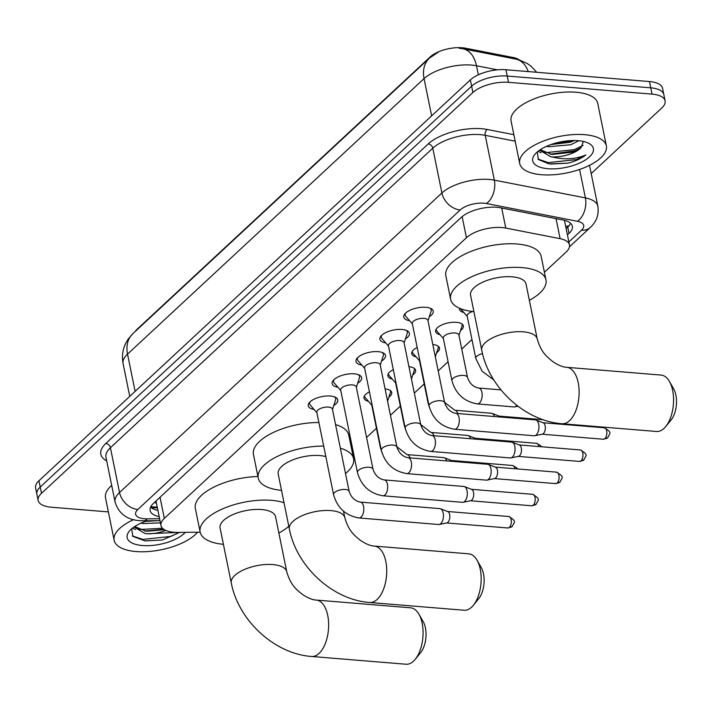 <?xml version="1.0" encoding="UTF-8"?>
<svg xmlns="http://www.w3.org/2000/svg" width="712" height="712" viewBox="0 0 712 712"><rect width="100%" height="100%" fill="white"/><g stroke="black" fill="none" stroke-linecap="round" stroke-linejoin="round"><path stroke-width="1.07" d="M385.076 388.894A14.151 5.954 -11.5 0 1 391.725 392.454A14.151 5.954 -11.5 0 1 388.903 397.118M408.946 366.707A14.151 5.954 -11.5 0 1 415.603 370.267A14.151 5.954 -11.5 0 1 412.782 374.939M432.825 344.519A14.151 5.954 -11.5 0 1 439.473 348.079A14.151 5.954 -11.5 0 1 436.652 352.752M440.043 334.738A14.151 5.954 -11.5 0 1 435.619 331.534A14.151 5.954 -11.5 0 1 441.992 324.859A14.151 5.954 -11.5 0 1 456.383 322.313A14.151 5.954 -11.5 0 1 463.352 325.891A14.151 5.954 -11.5 0 1 460.531 330.564M314.099 409.462A15.05 6.337 -11.5 0 1 308.26 405.84A15.05 6.337 -11.5 0 1 315.033 398.738A15.05 6.337 -11.5 0 1 330.341 396.023A15.05 6.337 -11.5 0 1 337.755 399.841A15.05 6.337 -11.5 0 1 333.803 405.457M337.969 387.284A15.05 6.337 -11.5 0 1 332.139 383.652A15.05 6.337 -11.5 0 1 338.912 376.55A15.05 6.337 -11.5 0 1 354.22 373.836A15.05 6.337 -11.5 0 1 361.634 377.654A15.05 6.337 -11.5 0 1 357.682 383.27M361.847 365.096A15.05 6.337 -11.5 0 1 356.009 361.474A15.05 6.337 -11.5 0 1 362.791 354.362A15.05 6.337 -11.5 0 1 378.099 351.657A15.05 6.337 -11.5 0 1 385.512 355.466A15.05 6.337 -11.5 0 1 381.552 361.082M385.726 342.908A15.05 6.337 -11.5 0 1 379.888 339.286A15.05 6.337 -11.5 0 1 386.661 332.184A15.05 6.337 -11.5 0 1 401.977 329.469A15.05 6.337 -11.5 0 1 409.391 333.287A15.05 6.337 -11.5 0 1 405.431 338.903M409.605 320.729A15.05 6.337 -11.5 0 1 403.766 317.098A15.05 6.337 -11.5 0 1 410.539 309.996A15.05 6.337 -11.5 0 1 425.847 307.281A15.05 6.337 -11.5 0 1 433.261 311.1A15.05 6.337 -11.5 0 1 429.309 316.715M544.404 272.233L566.12 252.048A26.531 11.17 168.5 0 0 569.458 244.901A26.531 11.17 168.5 0 0 560.122 238.68L505.769 228.071A26.531 11.17 168.5 0 0 502.031 227.564A26.531 11.17 168.5 0 0 466.431 237.719L164.33 518.416A26.531 11.17 168.5 0 0 160.992 525.572A26.531 11.17 168.5 0 0 178.196 532.434L200.188 532.202M519.466 60.013A23.879 10.057 168.5 0 0 513.183 57.512L465.621 48.22A23.879 10.057 168.5 0 0 462.257 47.766A23.879 10.057 168.5 0 0 430.217 56.907L137.149 329.211A23.879 10.057 168.5 0 0 135.138 331.561M160.992 525.572L156.195 501.987A26.531 11.17 -11.5 0 1 156.106 500.91M352.013 450.99L352.903 450.162M366.564 437.471L376.452 428.286M390.443 415.283L400.331 406.098M414.322 393.095L424.201 383.91M438.192 370.916L448.079 361.732M461.741 349.031L471.958 339.544M463.921 312.55A14.151 5.954 -11.5 0 1 459.498 309.355A14.151 5.954 -11.5 0 1 459.516 308.252M416.164 356.917A14.151 5.954 -11.5 0 1 411.741 353.722A14.151 5.954 -11.5 0 1 417.188 347.483M392.294 379.104A14.151 5.954 -11.5 0 1 387.871 375.909A14.151 5.954 -11.5 0 1 393.309 369.662M368.416 401.292A14.151 5.954 -11.5 0 1 363.992 398.088A14.151 5.954 -11.5 0 1 369.43 391.849M462.444 48.71L459.231 48.274M108.375 511.901L51.228 507.202A26.531 11.17 -11.5 0 1 38.154 500.483L36.882 494.19A26.531 11.17 -11.5 0 1 40.21 487.044L471.629 86.188A26.531 11.17 -11.5 0 1 507.22 76.042L650.759 87.834A26.531 11.17 -11.5 0 1 663.824 94.554A26.531 11.17 -11.5 0 0 650.759 87.834L507.22 76.042A26.531 11.17 -11.5 0 0 471.629 86.188L40.21 487.044A26.531 11.17 -11.5 0 0 36.882 494.19L35.6 487.907A26.531 11.17 -11.5 0 1 38.938 480.751L470.347 79.904A26.531 11.17 -11.5 0 1 505.938 69.749L649.477 81.542A26.531 11.17 -11.5 0 1 662.552 88.27L665.106 100.846A26.531 11.17 -11.5 0 1 661.777 107.993L591.191 173.577M567.411 234.871L569.03 233.376A26.531 11.17 168.5 0 0 572.359 226.22A26.531 11.17 168.5 0 0 563.032 219.999L500.518 207.797A26.531 11.17 168.5 0 0 496.78 207.29A26.531 11.17 168.5 0 0 461.189 217.445L153.472 503.357A26.531 11.17 168.5 0 0 150.134 510.513A26.531 11.17 168.5 0 0 159.185 516.672M38.154 500.483A26.531 11.17 -11.5 0 1 41.492 493.327L472.91 92.48A26.531 11.17 -11.5 0 1 508.502 82.325L652.041 94.118A26.531 11.17 -11.5 0 1 665.106 100.846M157.904 510.388A26.531 11.17 -11.5 0 1 150.597 507.14M570.632 223.301A26.531 11.17 -11.5 0 1 567.749 227.084L566.138 228.588M541.494 174.716A44.215 18.619 -11.5 0 1 519.716 163.511A44.215 18.619 -11.5 0 1 539.616 142.64A44.215 18.619 -11.5 0 1 584.596 134.675A44.215 18.619 -11.5 0 1 606.375 145.88A44.215 18.619 -11.5 0 1 586.474 166.75A44.215 18.619 -11.5 0 1 541.494 174.716M519.716 163.511L511.082 121.067A44.215 18.619 -11.5 0 1 530.983 100.196A44.215 18.619 -11.5 0 1 575.963 92.231A44.215 18.619 -11.5 0 1 597.742 103.436L606.375 145.88M537.249 151.95L538.388 159.541L549.059 163.902L568.051 163.155C575.607 161.179 581.526 158.438 585.807 154.94C575.705 159.292 564.509 159.96 552.218 156.943A22.108 9.309 -11.5 0 0 581.054 147.678L583.386 141.457M578.135 140.682A30.954 13.03 -11.5 0 1 588.708 143.308A30.954 13.03 -11.5 0 1 585.104 160.164A30.954 13.03 -11.5 0 1 547.964 168.708A30.954 13.03 -11.5 0 1 534.979 154.237A30.954 13.03 -11.5 0 1 578.135 140.682M550.865 144.581L570.196 142.258L574.504 140.513M546.487 146.334L548.614 146.743L570.704 144.75L578.838 140.745M540.239 149.707L551.862 154.46L572.226 152.235L581.054 147.678M539.589 150.152L550.652 156.729L552.218 156.943M551.471 144.367L573.569 140.513M537.943 151.371L541.173 152.68M550.109 154.228L574.602 150.864L579.541 148.817M550.349 164.063L568.051 163.155M556.116 142.943L568.897 140.718M543.212 152.056L546.291 152.617L574.353 149.618L583.066 145.444M537.961 159.079L548.32 162.603L576.382 159.595L585.807 154.94M197.544 532.238A44.215 18.619 -11.5 0 1 135.939 551.542A44.215 18.619 -11.5 0 1 114.16 540.337A44.215 18.619 -11.5 0 1 133.598 519.68M114.16 540.337L105.527 497.893A44.215 18.619 -11.5 0 1 111.695 485.415M131.693 528.767L132.841 536.367L145.043 540.915L162.496 539.972L179.255 532.558M178.561 532.425L146.663 533.76A22.108 9.309 -11.5 0 0 165.816 530.431M185.236 532.362A30.954 13.03 -11.5 0 1 142.409 545.534A30.954 13.03 -11.5 0 1 129.424 531.054A30.954 13.03 -11.5 0 1 147.188 520.766M145.31 521.398L158.589 520.65M140.931 523.151L143.059 523.569L160.449 522.866M134.684 526.533L146.307 531.286L164.445 529.737M134.034 526.969L145.097 533.555L146.663 533.76M145.915 521.184L154.103 520.694M132.387 528.197L135.618 529.497M144.554 531.054L163.715 529.283M144.794 540.889L162.496 539.972M137.656 528.874L140.736 529.443L162.496 528.26M132.414 535.905L142.765 539.429L170.827 536.421L179.273 532.425M656.544 431.49A28.302 14.578 -85.3 0 0 663.976 428.437A28.302 14.578 -85.3 0 0 665.738 426.55A28.302 14.578 -85.3 0 0 669.44 381.463A28.302 14.578 -85.3 0 0 661.172 375.082L566.743 367.321A28.302 14.578 94.7 0 1 579.061 389.517A28.302 14.578 94.7 0 1 569.538 420.685A28.302 14.578 94.7 0 1 562.106 423.729L656.544 431.49M566.743 367.321C563.112 367.187 558.582 365.363 553.153 361.847C546.727 356.721 541.156 352.431 537.231 339.001L526.034 283.981A28.302 11.917 168.5 0 0 512.097 276.808A28.302 11.917 168.5 0 0 483.314 281.908A28.302 11.917 168.5 0 0 470.579 295.266L481.766 350.286C488.913 387.684 524.913 421.148 562.106 423.729M473.898 311.58A48.639 20.479 -11.5 0 1 450.643 299.316A48.639 20.479 -11.5 0 1 472.537 276.363A48.639 20.479 -11.5 0 1 522.012 267.596A48.639 20.479 -11.5 0 1 545.971 279.923A48.639 20.479 -11.5 0 1 529.354 300.304M450.643 299.316L445.846 275.74A48.639 20.479 -11.5 0 1 467.739 252.778A48.639 20.479 -11.5 0 1 517.215 244.011A48.639 20.479 -11.5 0 1 541.173 256.347L545.971 279.923M669.44 381.463L673.686 388.903A19.455 10.021 94.7 0 1 671.14 419.902L665.738 426.55M464.153 610.246A28.302 14.578 -85.3 0 0 471.584 607.202A28.302 14.578 -85.3 0 0 473.347 605.307A28.302 14.578 -85.3 0 0 477.049 560.219A28.302 14.578 -85.3 0 0 468.781 553.838L374.352 546.086A28.302 14.578 94.7 0 1 386.669 568.283A28.302 14.578 94.7 0 1 377.146 599.442A28.302 14.578 94.7 0 1 369.715 602.494L464.153 610.246M325.829 456.606A28.302 11.917 168.5 0 0 319.706 455.564A28.302 11.917 168.5 0 0 290.923 460.664A28.302 11.917 168.5 0 0 278.187 474.023L289.375 529.043C296.521 566.441 332.522 599.904 369.715 602.494M281.507 490.346A48.639 20.479 -11.5 0 1 258.251 478.081A48.639 20.479 -11.5 0 1 323.684 446.095M258.251 478.081L253.454 454.496A48.639 20.479 -11.5 0 1 318.887 422.519M340.363 448.213A48.639 20.479 -11.5 0 1 353.579 458.688A48.639 20.479 -11.5 0 1 345.507 473.489M335.566 424.628A48.639 20.479 -11.5 0 1 348.782 435.103L353.579 458.688M477.049 560.219L481.294 567.66A19.455 10.021 94.7 0 1 478.749 598.659L473.347 605.307M406.054 664.234A28.302 14.578 -85.3 0 0 413.485 661.181A28.302 14.578 -85.3 0 0 415.247 659.285A28.302 14.578 -85.3 0 0 418.95 614.198A28.302 14.578 -85.3 0 0 410.69 607.826L316.253 600.065A28.302 14.578 94.7 0 1 328.579 622.261A28.302 14.578 94.7 0 1 319.056 653.42A28.302 14.578 94.7 0 1 311.616 656.473L406.054 664.234M316.253 600.065C312.63 599.931 308.1 598.098 302.662 594.582C296.237 589.465 290.665 585.166 286.74 571.745L275.553 516.716A28.302 11.917 168.5 0 0 261.607 509.543A28.302 11.917 168.5 0 0 232.824 514.643A28.302 11.917 168.5 0 0 220.088 528.001L231.284 583.03C238.422 620.428 274.432 653.892 311.616 656.473M223.408 544.324A48.639 20.479 -11.5 0 1 200.152 532.06A48.639 20.479 -11.5 0 1 222.046 509.098A48.639 20.479 -11.5 0 1 271.521 500.34A48.639 20.479 -11.5 0 1 284.026 502.734M200.152 532.06L195.355 508.475A48.639 20.479 -11.5 0 1 257.94 476.515M288.814 526.275A48.639 20.479 -11.5 0 1 278.873 533.039M418.95 614.198L423.204 621.638A19.455 10.021 94.7 0 1 420.65 652.637L415.247 659.285M405.653 313.04A13.261 5.589 168.5 0 0 405.199 315.176A13.261 5.589 168.5 0 0 405.813 316.368L412.39 323.933M423.996 318.353A7.957 3.355 168.5 0 0 415.897 319.786A7.957 3.355 168.5 0 0 412.31 323.551L429.078 405.92A7.957 3.355 168.5 0 1 429.843 404.007A7.957 3.355 168.5 0 1 440.755 400.731A7.957 3.355 168.5 0 1 444.671 402.752L427.912 320.373A7.957 3.355 168.5 0 0 423.996 318.353M454.532 429.229A7.957 4.103 94.7 0 0 456.374 428.588A7.957 4.103 94.7 0 0 456.623 428.375A7.957 4.103 94.7 0 0 459.302 419.608A7.957 4.103 94.7 0 0 455.831 413.369L535.46 419.902A7.957 4.103 94.7 0 1 536.065 420.044A7.957 4.103 94.7 0 1 538.69 424.236A7.957 4.103 94.7 0 1 536.243 434.916A7.957 4.103 94.7 0 1 534.774 435.735A7.957 4.103 94.7 0 1 534.16 435.771L454.532 429.229C441.307 426.951 432.816 419.181 429.078 405.92M536.065 420.044L543.274 422.83A5.749 2.964 94.7 0 1 545.161 425.856A5.749 2.964 94.7 0 1 543.398 433.572A5.749 2.964 94.7 0 1 542.339 434.16L534.774 435.735M427.992 320.756L431.098 311.224A13.261 5.589 168.5 0 0 431.196 309.88A13.261 5.589 168.5 0 0 429.941 308.1M381.774 335.227A13.261 5.589 168.5 0 0 381.32 337.355A13.261 5.589 168.5 0 0 381.935 338.556L388.521 346.121M400.117 340.541A7.957 3.355 168.5 0 0 392.018 341.974A7.957 3.355 168.5 0 0 388.44 345.729L405.199 428.108A7.957 3.355 168.5 0 1 405.965 426.185A7.957 3.355 168.5 0 1 416.876 422.919A7.957 3.355 168.5 0 1 420.792 424.93L404.033 342.561A7.957 3.355 168.5 0 0 400.117 340.541M430.653 451.417A7.957 4.103 94.7 0 0 432.495 450.767A7.957 4.103 94.7 0 0 432.745 450.554A7.957 4.103 94.7 0 0 435.424 441.796A7.957 4.103 94.7 0 0 431.953 435.548L511.581 442.09A7.957 4.103 94.7 0 1 512.186 442.232A7.957 4.103 94.7 0 1 514.812 446.415A7.957 4.103 94.7 0 1 512.373 457.095A7.957 4.103 94.7 0 1 510.904 457.914A7.957 4.103 94.7 0 1 510.282 457.958L430.653 451.417C417.428 449.138 408.946 441.369 405.199 428.108M512.186 442.232L519.395 445.018A5.749 2.964 94.7 0 1 521.291 448.044A5.749 2.964 94.7 0 1 519.529 455.751A5.749 2.964 94.7 0 1 518.461 456.348L510.904 457.914M404.113 342.944L407.22 333.412A13.261 5.589 168.5 0 0 407.317 332.068A13.261 5.589 168.5 0 0 406.062 330.288M357.905 357.415A13.261 5.589 168.5 0 0 357.442 359.542A13.261 5.589 168.5 0 0 358.056 360.744L364.642 368.3M376.239 362.728A7.957 3.355 168.5 0 0 368.14 364.161A7.957 3.355 168.5 0 0 364.562 367.917L381.32 450.296A7.957 3.355 168.5 0 1 382.095 448.373A7.957 3.355 168.5 0 1 392.997 445.098A7.957 3.355 168.5 0 1 396.922 447.118L380.163 364.74A7.957 3.355 168.5 0 0 376.239 362.728M406.774 473.596A7.957 4.103 94.7 0 0 408.617 472.955A7.957 4.103 94.7 0 0 408.866 472.741A7.957 4.103 94.7 0 0 411.545 463.975A7.957 4.103 94.7 0 0 408.083 457.736L487.702 464.277A7.957 4.103 94.7 0 1 488.316 464.42A7.957 4.103 94.7 0 1 490.933 468.603A7.957 4.103 94.7 0 1 488.494 479.283A7.957 4.103 94.7 0 1 487.026 480.102A7.957 4.103 94.7 0 1 486.403 480.137L406.774 473.596C393.549 471.317 385.067 463.557 381.32 450.296M488.316 464.42L495.516 467.206A5.749 2.964 94.7 0 1 497.412 470.223A5.749 2.964 94.7 0 1 495.65 477.939A5.749 2.964 94.7 0 1 494.591 478.526L487.026 480.102M380.235 365.131L383.341 355.591A13.261 5.589 168.5 0 0 383.439 354.256A13.261 5.589 168.5 0 0 382.184 352.476M334.026 379.603A13.261 5.589 168.5 0 0 333.563 381.73A13.261 5.589 168.5 0 0 334.177 382.923L340.763 390.488M352.36 384.907A7.957 3.355 168.5 0 0 344.27 386.34A7.957 3.355 168.5 0 0 340.683 390.105L357.442 472.474A7.957 3.355 168.5 0 1 358.216 470.561A7.957 3.355 168.5 0 1 369.119 467.286A7.957 3.355 168.5 0 1 373.043 469.306L356.285 386.928A7.957 3.355 168.5 0 0 352.36 384.907M382.896 495.783A7.957 4.103 94.7 0 0 384.747 495.143A7.957 4.103 94.7 0 0 384.987 494.929A7.957 4.103 94.7 0 0 387.666 486.163A7.957 4.103 94.7 0 0 384.204 479.924L463.832 486.465A7.957 4.103 94.7 0 1 464.438 486.599A7.957 4.103 94.7 0 1 467.054 490.791A7.957 4.103 94.7 0 1 464.616 501.471A7.957 4.103 94.7 0 1 463.147 502.289A7.957 4.103 94.7 0 1 462.524 502.325L382.896 495.783C369.67 493.505 361.189 485.735 357.442 472.474M464.438 486.599L471.638 489.384A5.749 2.964 94.7 0 1 473.533 492.41A5.749 2.964 94.7 0 1 471.771 500.127A5.749 2.964 94.7 0 1 470.712 500.714L463.147 502.289M356.365 387.31L359.471 377.778A13.261 5.589 168.5 0 0 359.56 376.434A13.261 5.589 168.5 0 0 358.314 374.654M310.147 401.782A13.261 5.589 168.5 0 0 309.693 403.909A13.261 5.589 168.5 0 0 310.307 405.11L316.885 412.675M328.49 407.095A7.957 3.355 168.5 0 0 320.391 408.528A7.957 3.355 168.5 0 0 316.804 412.284L333.572 494.662A7.957 3.355 168.5 0 1 334.337 492.748A7.957 3.355 168.5 0 1 345.249 489.473A7.957 3.355 168.5 0 1 349.165 491.485L332.406 409.115A7.957 3.355 168.5 0 0 328.49 407.095M359.026 517.971A7.957 4.103 94.7 0 0 360.868 517.321A7.957 4.103 94.7 0 0 361.118 517.108A7.957 4.103 94.7 0 0 363.796 508.35A7.957 4.103 94.7 0 0 360.325 502.102L439.954 508.644A7.957 4.103 94.7 0 1 440.559 508.786A7.957 4.103 94.7 0 1 443.184 512.978A7.957 4.103 94.7 0 1 440.737 523.649A7.957 4.103 94.7 0 1 439.268 524.468A7.957 4.103 94.7 0 1 438.654 524.513L359.026 517.971C345.801 515.693 337.31 507.923 333.572 494.662M440.559 508.786L447.768 511.572A5.749 2.964 94.7 0 1 449.655 514.598A5.749 2.964 94.7 0 1 447.892 522.305A5.749 2.964 94.7 0 1 446.833 522.902L439.268 524.468M332.486 409.498L335.592 399.966A13.261 5.589 168.5 0 0 335.69 398.622A13.261 5.589 168.5 0 0 334.435 396.842M460.557 308.688A13.261 5.589 168.5 0 0 460.655 308.803L467.241 316.368M472.804 311.473A7.957 3.355 168.5 0 0 467.161 315.977L475.803 358.421A7.957 3.355 168.5 0 1 476.568 356.507A7.957 3.355 168.5 0 1 482.522 353.642M436.118 329.247A13.261 5.589 168.5 0 0 436.171 329.79A13.261 5.589 168.5 0 0 436.785 330.991L443.362 338.547M467.517 377.44L458.884 334.987A7.957 3.355 168.5 0 0 454.968 332.976A7.957 3.355 168.5 0 0 446.869 334.409A7.957 3.355 168.5 0 0 443.291 338.164L451.924 380.608A7.957 3.355 168.5 0 1 452.69 378.695A7.957 3.355 168.5 0 1 463.601 375.42A7.957 3.355 168.5 0 1 467.517 377.44C469.6 383.457 473.32 386.999 478.678 388.049A7.957 4.103 94.7 0 1 482.149 394.297A7.957 4.103 94.7 0 1 479.47 403.063A7.957 4.103 94.7 0 1 479.221 403.268A7.957 4.103 94.7 0 1 477.378 403.918L514.091 406.935A7.957 4.103 94.7 0 0 514.714 406.89A7.957 4.103 94.7 0 0 516.182 406.071A7.957 4.103 94.7 0 0 516.823 405.359M458.964 335.379L462.07 325.838A13.261 5.589 168.5 0 0 462.168 324.503A13.261 5.589 168.5 0 0 461.999 323.987M412.248 351.434A13.261 5.589 168.5 0 0 412.293 351.977A13.261 5.589 168.5 0 0 412.907 353.17L419.493 360.735M419.582 359.266A7.957 3.355 168.5 0 0 419.413 360.352L428.046 402.796A7.957 3.355 168.5 0 1 428.215 401.71M457.763 413.521A7.957 4.103 94.7 0 0 454.808 410.237L491.52 413.254A7.957 4.103 94.7 0 1 492.126 413.396A7.957 4.103 94.7 0 1 494.484 416.538M492.126 413.396L499.334 416.182A5.749 2.964 94.7 0 1 500.349 417.018M435.326 356.819L438.192 348.026A13.261 5.589 168.5 0 0 438.289 346.682A13.261 5.589 168.5 0 0 438.12 346.174M388.369 373.622A13.261 5.589 168.5 0 0 388.414 374.156A13.261 5.589 168.5 0 0 389.028 375.358L395.614 382.923M395.703 381.454A7.957 3.355 168.5 0 0 395.534 382.531L404.167 424.975A7.957 3.355 168.5 0 1 404.345 423.898M433.893 435.708A7.957 4.103 94.7 0 0 430.929 432.424L467.642 435.441A7.957 4.103 94.7 0 1 468.247 435.575A7.957 4.103 94.7 0 1 470.605 438.726M468.247 435.575L475.456 438.361A5.749 2.964 94.7 0 1 476.47 439.206M411.456 379.007L414.313 370.213A13.261 5.589 168.5 0 0 414.411 368.869A13.261 5.589 168.5 0 0 414.242 368.353M364.491 395.801A13.261 5.589 168.5 0 0 364.535 396.344A13.261 5.589 168.5 0 0 365.149 397.545L371.735 405.101M371.824 403.633A7.957 3.355 168.5 0 0 371.655 404.719L380.297 447.163A7.957 3.355 168.5 0 1 380.466 446.077M410.014 457.896A7.957 4.103 94.7 0 0 407.05 454.603L443.772 457.62A7.957 4.103 94.7 0 1 444.377 457.763A7.957 4.103 94.7 0 1 446.727 460.913M444.377 457.763L451.577 460.548A5.749 2.964 94.7 0 1 452.592 461.394M387.577 401.194L390.443 392.401A13.261 5.589 168.5 0 0 390.541 391.057A13.261 5.589 168.5 0 0 390.372 390.541M501.693 208.029L505.769 228.071M150.757 506.793L156.275 507.104A26.531 10.021 -90.6 0 0 157.21 506.98M465.621 48.22L465.853 49.359M155.065 501.88A8.847 3.72 168.5 0 0 156.489 503.402M513.183 57.512L513.414 58.651M569.102 225.677A26.531 19.811 -132.9 0 1 565.675 226.345M462.141 216.617L466.431 237.719M556.045 218.637L560.122 238.68M160.031 497.27L164.33 518.416M497.421 69.838L476.497 65.753A35.377 14.89 168.5 0 0 471.513 65.077A35.377 14.89 168.5 0 0 424.058 78.614A30.954 23.113 -132.9 0 1 429.434 58.117L438.414 52.047M460.753 48.434L462.987 48.799A30.954 19.713 -79 0 1 476.497 65.753L478.339 74.813M528.251 71.583A30.954 19.713 -79 0 0 515.986 59.149L462.987 48.799A30.954 19.713 -79 0 0 462.488 48.719M431.641 115.869L424.058 78.614L127.537 354.122A35.377 14.89 168.5 0 0 123.096 363.663C121.716 356.481 122.624 349.628 125.801 343.113L128.115 339.179L132.913 333.625A30.954 23.113 47.1 0 0 127.537 354.122L135.12 391.377M38.938 480.751L41.492 493.327M470.347 79.904L472.91 92.48M505.938 69.749L508.502 82.325M649.477 81.542L652.041 94.118M568.852 241.938L581.481 230.207A17.684 7.449 168.5 0 0 577.476 221.299L486.429 203.516A17.684 7.449 168.5 0 0 483.938 203.178A17.684 7.449 168.5 0 0 460.21 209.951L137.834 509.489A17.684 7.449 168.5 0 0 144.322 518.736A17.684 7.449 168.5 0 0 147.081 518.834L159.595 518.701M137.834 509.489A17.684 13.208 47.1 0 1 119.527 492.526L441.903 192.988A35.377 14.89 -11.5 0 1 489.358 179.451A35.377 14.89 -11.5 0 1 494.342 180.127L485.228 135.325A35.377 14.89 168.5 0 0 480.244 134.648A35.377 14.89 168.5 0 0 432.789 148.185L110.413 447.723A35.377 14.89 168.5 0 0 105.963 457.255L115.077 502.058A35.377 14.89 -11.5 0 1 119.527 492.526L110.413 447.723A4.423 3.302 -132.9 0 0 105.83 443.478L428.206 143.94A4.423 3.302 -132.9 0 1 432.789 148.185L441.903 192.988A17.684 13.208 47.1 0 0 460.21 209.951M115.077 502.058C118.744 513.61 126.941 519.804 139.677 520.641L144.064 520.792A17.684 6.675 -90.6 0 0 147.081 518.834M428.206 143.94A39.792 16.759 -11.5 0 1 481.597 128.721A39.792 16.759 -11.5 0 1 487.204 129.477L513.85 134.675M106.693 460.851A39.792 16.759 -11.5 0 1 105.83 443.478M486.429 203.516A17.684 11.267 -79 0 0 494.342 180.127L585.398 197.9L579.604 169.447M577.476 221.299A17.684 11.267 -79 0 0 585.398 197.9A35.377 14.89 -11.5 0 1 597.831 206.195L589.518 165.317M515.168 141.172L485.228 135.325A4.423 2.812 101 0 1 487.204 129.477M581.481 230.207A17.684 13.208 47.1 0 0 590.319 227.448C596.594 221.619 599.103 214.535 597.831 206.195M157.379 507.798L151.469 507.861M567.749 227.084L569.03 233.376M537.231 339.001A28.302 11.917 168.5 0 0 523.293 331.828A28.302 11.917 168.5 0 0 485.326 342.659A28.302 11.917 168.5 0 0 481.766 350.286M374.352 546.086C370.721 545.944 366.19 544.119 360.762 540.604C354.336 535.486 348.764 531.188 344.839 517.758A28.302 11.917 168.5 0 0 330.902 510.593A28.302 11.917 168.5 0 0 292.935 521.415A28.302 11.917 168.5 0 0 289.375 529.043M286.74 571.745A28.302 11.917 168.5 0 0 272.803 564.572A28.302 11.917 168.5 0 0 234.835 575.394A28.302 11.917 168.5 0 0 231.284 583.03M603.384 439.242L607.772 437.72C609.721 432.949 612.863 433.083 604.328 427.779A5.749 2.964 94.7 0 1 606.829 432.291A5.749 2.964 94.7 0 1 604.897 438.619A5.749 2.964 94.7 0 1 603.384 439.242L542.117 434.204M607.772 437.72A5.749 4.29 -132.9 0 1 604.897 438.619M579.515 461.421L583.893 459.908C585.842 455.137 588.984 455.271 580.449 449.966A5.749 2.964 94.7 0 1 582.959 454.478A5.749 2.964 94.7 0 1 581.019 460.806A5.749 2.964 94.7 0 1 579.515 461.421L518.238 456.392M583.893 459.908A5.749 4.29 -132.9 0 1 581.019 460.806M555.636 483.608L560.015 482.095C561.973 477.316 565.114 477.449 556.579 472.154A5.749 2.964 94.7 0 1 559.08 476.657A5.749 2.964 94.7 0 1 557.149 482.994A5.749 2.964 94.7 0 1 555.636 483.608L494.359 478.58M560.015 482.095A5.749 4.29 -132.9 0 1 557.149 482.994M531.757 505.796L536.145 504.274C538.094 499.504 541.236 499.637 532.701 494.333A5.749 2.964 94.7 0 1 535.202 498.845A5.749 2.964 94.7 0 1 533.27 505.173A5.749 2.964 94.7 0 1 531.757 505.796L470.49 500.758M536.145 504.274A5.749 4.29 -132.9 0 1 533.27 505.173M507.878 527.984L512.266 526.462C514.215 521.691 517.357 521.825 508.822 516.52A5.749 2.964 94.7 0 1 511.323 521.033A5.749 2.964 94.7 0 1 509.392 527.361A5.749 2.964 94.7 0 1 507.878 527.984L446.611 522.946M512.266 526.462A5.749 4.29 -132.9 0 1 509.392 527.361M562.605 423.774A5.749 2.964 94.7 0 1 562.747 424.37M541.316 446.753L540.666 445.632L536.51 443.318A5.749 2.964 94.7 0 1 538.868 446.549M517.437 468.941L516.796 467.82L512.64 465.497A5.749 2.964 94.7 0 1 514.99 468.736M156.275 507.104L157.236 507.095M564.616 221.129L569.458 244.901M515.986 59.149L519.511 60.031L527.352 63.564L531.143 66.305L536.67 72.277M132.913 333.625L429.434 58.117M123.096 363.663L129.753 396.37M569.458 246.833L590.319 227.448M144.064 520.792L159.995 520.632M343.495 511.154L344.839 517.758M405.199 315.176L404.914 313.805M431.196 309.88L430.92 308.518M455.831 413.369C450.474 412.31 446.753 408.768 444.671 402.752M604.328 427.779L543.06 422.75M381.32 337.355L381.045 335.993M407.317 332.068L407.042 330.706M431.953 435.548C426.595 434.489 422.875 430.956 420.792 424.93M580.449 449.966L519.182 444.938M357.442 359.542L357.166 358.18M383.439 354.256L383.163 352.885M408.083 457.736C402.716 456.677 398.996 453.135 396.922 447.118M556.579 472.154L495.303 467.117M333.563 381.73L333.287 380.359M359.56 376.434L359.284 375.073M384.204 479.924C378.837 478.864 375.117 475.322 373.043 469.306M532.701 494.333L471.424 489.304M309.693 403.909L309.409 402.547M335.69 398.622L335.414 397.26M360.325 502.102C354.968 501.043 351.247 497.51 349.165 491.485M508.822 516.52L447.554 511.492M493.79 379.905L482.104 371.237L475.803 358.421M436.171 329.79L436.073 329.327M462.168 324.503L462.07 324.04M477.378 403.918C464.153 401.639 455.671 393.87 451.924 380.608M478.678 388.049L500.963 389.882M517.953 406.223L514.714 406.89M564.883 423.96L565.194 424.566M412.293 351.977L412.195 351.514M454.808 410.237L444.6 402.369M438.289 346.682L438.2 346.228M429.407 407.344L428.046 402.796M543.14 419.715L499.121 416.093M388.414 374.156L388.325 373.702M430.929 432.424L420.721 424.557M414.411 368.869L414.322 368.407M405.529 429.532L404.167 424.975M536.51 443.318L475.242 438.281M364.535 396.344L364.446 395.881M407.05 454.603L396.842 446.744M390.541 391.057L390.443 390.594M381.65 451.711L380.297 447.163M512.64 465.497L451.363 460.468"/></g></svg>
